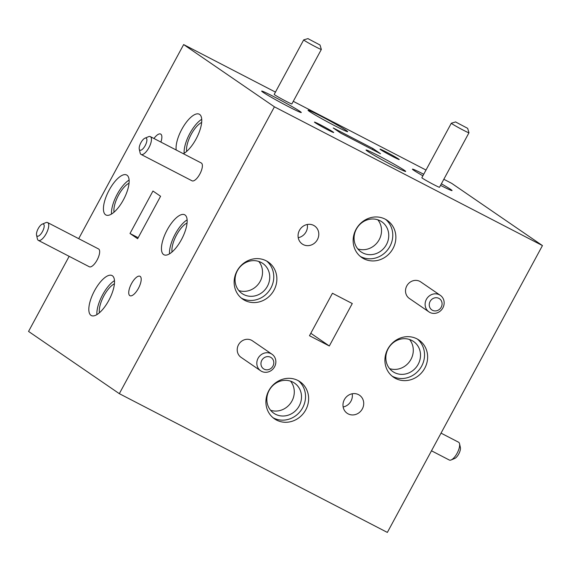 <?xml version="1.0" encoding="UTF-8"?>
<svg xmlns="http://www.w3.org/2000/svg" width="571" height="571" viewBox="0 0 571 571"><rect width="100%" height="100%" fill="white"/><g stroke="black" fill="none" stroke-linecap="round" stroke-linejoin="round"><path stroke-width="0.86" d="M310.81 333.286L329.324 345.983L352.278 303.536L332.443 293.266L309.489 335.719L329.324 345.983M432.447 310.274A6.773 6.252 124.4 0 0 442.09 303.843A6.773 6.252 124.4 0 0 432.461 298.854A6.773 6.252 124.4 0 0 432.447 310.274M429.863 312.437A10.035 9.272 -55.6 0 1 428.957 311.894A10.035 9.272 -55.6 0 1 426.68 298.854A10.035 9.272 -55.6 0 1 439.406 294.793A10.035 9.272 -55.6 0 1 440.312 295.335A10.035 9.272 -55.6 0 1 442.589 308.376A10.035 9.272 -55.6 0 1 429.863 312.437M264.152 369.173A6.773 6.252 124.4 0 0 273.795 362.742A6.773 6.252 124.4 0 0 264.159 357.753A6.773 6.252 124.4 0 0 264.152 369.173M261.568 371.336A10.035 9.272 -55.6 0 1 260.661 370.793A10.035 9.272 -55.6 0 1 258.377 357.753A10.035 9.272 -55.6 0 1 271.104 353.699A10.035 9.272 -55.6 0 1 272.01 354.241A10.035 9.272 -55.6 0 1 274.294 367.281A10.035 9.272 -55.6 0 1 261.568 371.336M272.01 354.241L252.411 340.801A10.035 9.272 124.4 0 0 251.504 340.259A10.035 9.272 124.4 0 0 238.778 344.313A10.035 9.272 124.4 0 0 241.062 357.353L260.661 370.793M440.312 295.335L420.713 281.896A10.035 9.272 124.4 0 0 419.806 281.353A10.035 9.272 124.4 0 0 407.08 285.414A10.035 9.272 124.4 0 0 409.357 298.455L428.957 311.894M343.142 406.98A10.935 10.1 124.4 0 0 352.2 393.776M358.545 394.654A10.935 10.1 124.4 0 0 344.677 399.079A10.935 10.1 124.4 0 0 347.161 413.283A10.935 10.1 124.4 0 0 361.679 409.978A10.935 10.1 124.4 0 0 359.53 395.246A10.935 10.1 124.4 0 0 358.545 394.654M298.226 237.7A10.935 10.1 124.4 0 0 307.284 224.489M313.622 225.374A10.935 10.1 124.4 0 0 299.761 229.799A10.935 10.1 124.4 0 0 302.245 244.003A10.935 10.1 124.4 0 0 316.755 240.698A10.935 10.1 124.4 0 0 314.607 225.966A10.935 10.1 124.4 0 0 313.622 225.374M241.269 298.041A22.519 20.806 124.4 0 0 269.562 290.246A22.519 20.806 124.4 0 0 266.643 261.04M266.207 260.811A22.519 20.806 124.4 0 0 237.65 269.912A22.519 20.806 124.4 0 0 242.768 299.175A22.519 20.806 124.4 0 0 272.66 292.366A22.519 20.806 124.4 0 0 268.242 262.025A22.519 20.806 124.4 0 0 266.207 260.811M261.09 262.417A18.279 16.88 124.4 0 0 237.914 269.805A18.279 16.88 124.4 0 0 242.068 293.551A18.279 16.88 124.4 0 0 266.329 288.027A18.279 16.88 124.4 0 0 262.746 263.402A18.279 16.88 124.4 0 0 261.09 262.417M238.814 290.56A18.279 16.88 124.4 0 0 259.113 283.073A18.279 16.88 124.4 0 0 258.784 261.447M273.031 417.736A22.519 20.806 124.4 0 0 301.324 409.942A22.519 20.806 124.4 0 0 298.405 380.743M297.969 380.507A22.519 20.806 124.4 0 0 269.412 389.615A22.519 20.806 124.4 0 0 274.53 418.871A22.519 20.806 124.4 0 0 304.422 412.062A22.519 20.806 124.4 0 0 300.003 381.728A22.519 20.806 124.4 0 0 297.969 380.507M292.859 382.113A18.279 16.88 124.4 0 0 269.683 389.508A18.279 16.88 124.4 0 0 273.837 413.254A18.279 16.88 124.4 0 0 298.098 407.73A18.279 16.88 124.4 0 0 294.508 383.105A18.279 16.88 124.4 0 0 292.859 382.113M270.575 410.263A18.279 16.88 124.4 0 0 290.875 402.776A18.279 16.88 124.4 0 0 290.546 381.142M392.034 376.089A22.519 20.806 124.4 0 0 420.335 368.295A22.519 20.806 124.4 0 0 417.408 339.095M416.973 338.86A22.519 20.806 124.4 0 0 388.416 347.967A22.519 20.806 124.4 0 0 393.533 377.224A22.519 20.806 124.4 0 0 423.425 370.415A22.519 20.806 124.4 0 0 419.007 340.08A22.519 20.806 124.4 0 0 416.973 338.86M411.862 340.466A18.279 16.88 124.4 0 0 388.687 347.853A18.279 16.88 124.4 0 0 392.841 371.6A18.279 16.88 124.4 0 0 417.101 366.075A18.279 16.88 124.4 0 0 413.511 341.458A18.279 16.88 124.4 0 0 411.862 340.466M389.579 368.609A18.279 16.88 124.4 0 0 409.878 361.129A18.279 16.88 124.4 0 0 409.55 339.495M360.272 256.386A22.519 20.806 124.4 0 0 388.565 248.592A22.519 20.806 124.4 0 0 385.646 219.392M385.211 219.157A22.519 20.806 124.4 0 0 356.654 228.264A22.519 20.806 124.4 0 0 361.771 257.528A22.519 20.806 124.4 0 0 391.663 250.719A22.519 20.806 124.4 0 0 387.245 220.377A22.519 20.806 124.4 0 0 385.211 219.157M380.1 220.763A18.279 16.88 124.4 0 0 356.925 228.157A18.279 16.88 124.4 0 0 361.072 251.904A18.279 16.88 124.4 0 0 385.339 246.379A18.279 16.88 124.4 0 0 381.749 221.755A18.279 16.88 124.4 0 0 380.1 220.763M357.817 248.913A18.279 16.88 124.4 0 0 378.116 241.426A18.279 16.88 124.4 0 0 377.788 219.792M380.507 153.72L372.877 148.489L333.207 127.954L340.844 133.186L380.507 153.72M372.335 149.488L372.877 148.489M37.115 236.059A6.773 2.577 -62.6 0 0 43.16 230.142A6.773 2.577 -62.6 0 0 42.225 224.139A6.773 2.577 -62.6 0 0 38.043 228.921A6.773 2.577 -62.6 0 0 36.551 235.095A6.773 2.577 -62.6 0 0 37.115 236.059M42.225 224.139L45.816 222.647A10.035 3.819 117.4 0 1 47.621 222.576A10.035 3.819 117.4 0 1 47.778 222.669A10.035 3.819 117.4 0 1 46.294 233.46A10.035 3.819 117.4 0 1 38.393 240.405A10.035 3.819 117.4 0 1 38.243 240.312A10.035 3.819 117.4 0 1 37.408 238.892L36.551 235.095M38.393 240.405L89.326 266.771A10.035 3.819 -62.6 0 0 97.22 259.819A10.035 3.819 -62.6 0 0 98.704 249.035A10.035 3.819 -62.6 0 0 98.547 248.942L47.621 222.576M308.497 38.928L320.017 45.009L308.497 38.928M320.017 45.009L321.337 49.427A10.035 0.435 -151.6 0 1 321.337 49.449A10.035 0.435 -151.6 0 1 314.021 45.98A10.035 0.435 -151.6 0 1 304.264 40.405A10.035 0.435 -151.6 0 1 303.679 39.899A10.035 0.435 -151.6 0 1 303.693 39.884L308.112 38.578M303.679 39.899L274.208 94.401A10.035 0.435 28.4 0 0 282.831 99.561A10.035 0.435 28.4 0 0 291.867 103.943L321.337 49.449M139.831 150.102A6.773 2.577 -62.6 0 0 145.876 144.185A6.773 2.577 -62.6 0 0 144.941 138.182A6.773 2.577 -62.6 0 0 140.759 142.964A6.773 2.577 -62.6 0 0 139.267 149.145A6.773 2.577 -62.6 0 0 139.831 150.102M144.941 138.182L148.539 136.69A10.035 3.819 117.4 0 1 150.344 136.626A10.035 3.819 117.4 0 1 150.494 136.719A10.035 3.819 117.4 0 1 149.01 147.504A10.035 3.819 117.4 0 1 141.116 154.448A10.035 3.819 117.4 0 1 140.958 154.356A10.035 3.819 117.4 0 1 140.123 152.935L139.267 149.145M141.116 154.448L192.042 180.814A10.035 3.819 -62.6 0 0 199.936 173.869A10.035 3.819 -62.6 0 0 201.42 163.078A10.035 3.819 -62.6 0 0 201.27 162.985L150.344 136.626M456.136 122.251L467.656 128.339L456.136 122.251M467.656 128.339L468.977 132.75A10.035 0.435 -151.6 0 1 468.977 132.772A10.035 0.435 -151.6 0 1 461.653 129.303A10.035 0.435 -151.6 0 1 451.904 123.729A10.035 0.435 -151.6 0 1 451.318 123.222A10.035 0.435 -151.6 0 1 451.333 123.215L455.751 121.901M451.318 123.222L421.848 177.724A10.035 0.435 28.4 0 0 430.47 182.884A10.035 0.435 28.4 0 0 439.506 187.274L468.977 132.772M160.879 142.079A10.935 4.161 -62.6 0 0 160.651 134.057A10.935 4.161 -62.6 0 0 153.97 138.503M380.671 149.716A10.935 0.478 28.4 0 0 391.292 155.783A10.935 0.478 28.4 0 0 399.265 159.566A10.935 0.478 28.4 0 0 389.879 153.942A10.935 0.478 28.4 0 0 380.029 149.159A10.935 0.478 28.4 0 0 380.671 149.716M129.767 295.6A10.935 4.161 -62.6 0 0 129.938 295.699A10.935 4.161 -62.6 0 0 138.66 287.905A10.935 4.161 -62.6 0 0 139.988 276.278A10.935 4.161 -62.6 0 0 131.387 283.851A10.935 4.161 -62.6 0 0 129.767 295.6M315.092 122.658A10.935 0.478 28.4 0 0 325.713 128.732A10.935 0.478 28.4 0 0 333.685 132.508A10.935 0.478 28.4 0 0 324.292 126.89A10.935 0.478 28.4 0 0 314.45 122.108A10.935 0.478 28.4 0 0 315.092 122.658M187.117 219.871A22.519 8.572 -62.6 0 0 169.537 253.838M163.606 254.566A22.519 8.572 -62.6 0 0 163.956 254.773A22.519 8.572 -62.6 0 0 181.921 238.714A22.519 8.572 -62.6 0 0 184.661 214.775A22.519 8.572 -62.6 0 0 166.939 230.363A22.519 8.572 -62.6 0 0 163.606 254.566M187.052 223.011A18.279 6.959 -62.6 0 0 176.168 235.737A18.279 6.959 -62.6 0 0 172.057 251.975M367.374 151.158A22.519 0.985 28.4 0 0 389.258 163.656A22.519 0.985 28.4 0 0 405.681 171.443A22.519 0.985 28.4 0 0 386.339 159.866A22.519 0.985 28.4 0 0 366.061 150.016A22.519 0.985 28.4 0 0 367.374 151.158M201.727 119.303A22.519 8.572 -62.6 0 0 184.14 153.271M176.196 150.009A22.519 8.572 117.4 0 1 184.033 125.541A22.519 8.572 117.4 0 1 199.272 114.207A22.519 8.572 117.4 0 1 201.763 120.117A22.519 8.572 -62.6 0 1 183.698 153.528A22.519 8.572 117.4 0 1 183.348 153.713M201.663 122.437A18.279 6.959 -62.6 0 0 190.778 135.17A18.279 6.959 -62.6 0 0 186.667 151.408M440.541 185.354A22.519 0.985 28.4 0 0 451.668 190.557A22.519 0.985 28.4 0 0 452.054 190.571A22.519 0.985 28.4 0 0 441.383 183.798M423.725 174.255A22.519 0.985 28.4 0 0 412.433 169.152A22.519 0.985 28.4 0 0 413.747 170.286A22.519 0.985 28.4 0 0 420.449 174.398A22.519 0.985 28.4 0 0 422.89 175.804M129.096 180.079A22.519 8.572 -62.6 0 0 111.509 214.046M105.585 214.775A22.519 8.572 -62.6 0 0 105.928 214.981A22.519 8.572 -62.6 0 0 123.9 198.922A22.519 8.572 -62.6 0 0 126.641 174.983A22.519 8.572 -62.6 0 0 108.918 190.571A22.519 8.572 -62.6 0 0 105.585 214.775M129.032 183.22A18.279 6.959 -62.6 0 0 118.147 195.946A18.279 6.959 -62.6 0 0 114.036 212.184M309.354 111.366A22.519 0.985 28.4 0 0 331.237 123.871A22.519 0.985 28.4 0 0 347.66 131.651A22.519 0.985 28.4 0 0 328.318 120.074A22.519 0.985 28.4 0 0 308.033 110.232A22.519 0.985 28.4 0 0 309.354 111.366M114.486 280.647A22.519 8.572 -62.6 0 0 96.899 314.621M90.975 315.342A22.519 8.572 117.4 0 1 94.308 291.139A22.519 8.572 117.4 0 1 112.03 275.55A22.519 8.572 117.4 0 1 114.521 281.467A22.519 8.572 -62.6 0 1 96.456 314.878A22.519 8.572 117.4 0 1 91.317 315.556A22.519 8.572 117.4 0 1 90.975 315.342M114.421 283.787A18.279 6.959 -62.6 0 0 103.537 296.513A18.279 6.959 -62.6 0 0 99.425 312.758M300.903 112.508A22.519 0.985 28.4 0 0 301.288 112.523A22.519 0.985 28.4 0 0 281.938 100.946A22.519 0.985 28.4 0 0 261.661 91.096A22.519 0.985 28.4 0 0 262.981 92.238A22.519 0.985 28.4 0 0 269.683 96.349A22.519 0.985 28.4 0 0 300.903 112.508M130.002 233.489L137.632 238.721L160.587 196.267L152.957 191.035L130.002 233.489L138.175 237.722M459.527 443.71L460.383 447.507A6.773 2.577 117.4 0 1 458.891 453.688A6.773 2.577 117.4 0 1 454.709 458.47L451.111 459.962A10.035 3.819 -62.6 0 0 457.314 452.867A10.035 3.819 -62.6 0 0 459.527 443.71A10.035 3.819 -62.6 0 0 458.691 442.289A10.035 3.819 -62.6 0 0 458.534 442.197L441.04 433.139M449.156 459.933A10.035 3.819 -62.6 0 0 449.306 460.026A10.035 3.819 -62.6 0 0 451.111 459.962M443.831 179.273L451.675 183.334L542.45 245.58L274.415 106.827L183.648 44.574L275.45 92.102M293.28 101.331L426.002 170.044M542.45 245.58L387.352 532.422L119.325 393.669L28.55 331.423L69.155 256.329M78.698 238.664L183.648 44.574M119.325 393.669L274.415 106.827M449.306 460.026L431.49 450.797"/></g></svg>
